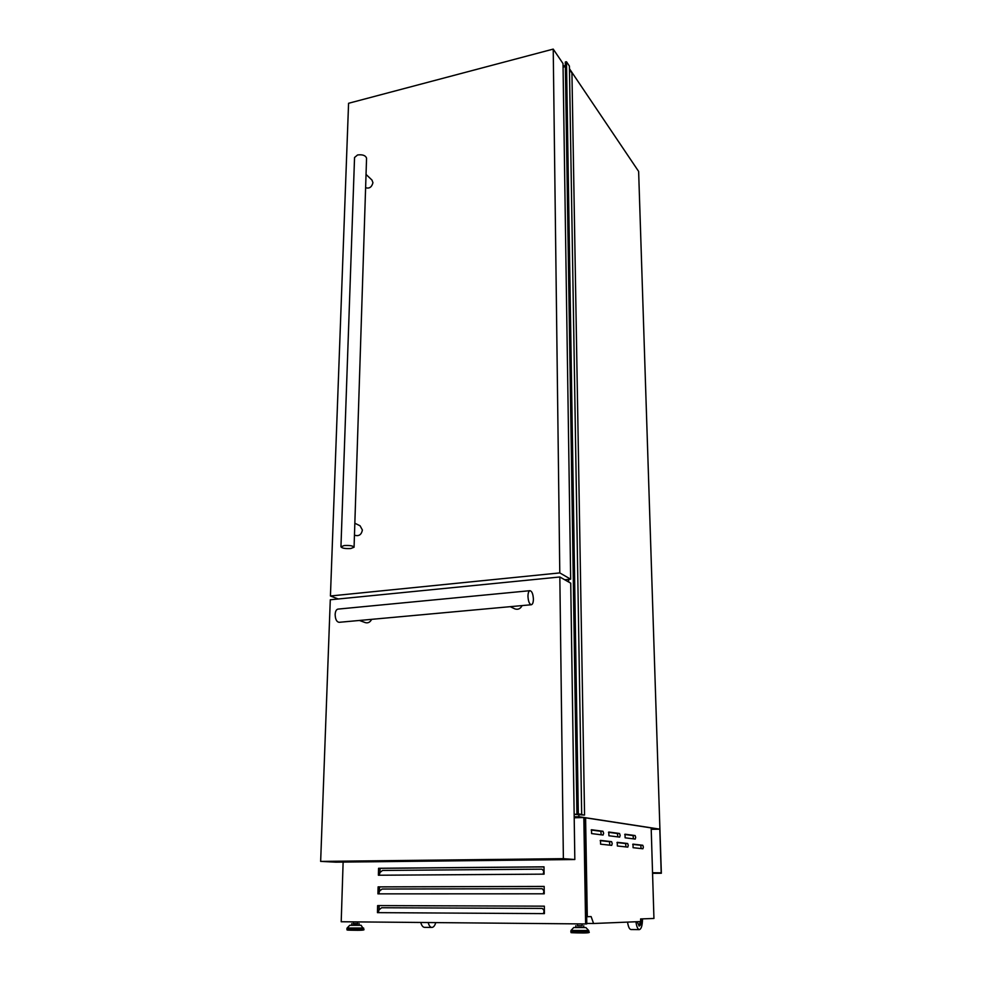 <?xml version="1.0" encoding="UTF-8"?>
<svg xmlns="http://www.w3.org/2000/svg" width="982" height="982" viewBox="0 0 982 982"><rect width="100%" height="100%" fill="white"/><g stroke="black" fill="none" stroke-linecap="round" stroke-linejoin="round"><path stroke-width="1.47" d="M659.794 829.152L661.205 872.826L652.539 872.728L661.352 873.256L659.916 829.164L651.213 829.324M661.352 873.256L652.564 873.317M579.994 814.152L583.897 815.06L574.163 814.323L579.981 814.066M569.45 69.44L571.941 73.134L584.56 815.035M568.59 579.38L568.627 581.982M568.627 579.38L568.664 582.007M563.054 67.206L565.387 66.604M565.313 62.075L576.913 813.673L565.313 62.099L566.491 61.743L578.312 813.636M566.491 61.743L569.4 66.076L581.675 814.176M635.698 837.388L635.108 835.547L625.006 834.197L625.117 837.806L635.231 839.082L635.698 837.388M633.451 838.861L633.059 835.584L624.712 834.479M620.17 835.375L619.544 833.472L608.791 832.036L608.901 835.768L619.654 837.118L620.17 835.375M617.85 836.897L617.445 833.509L608.484 832.319M603.635 833.227L602.973 831.263L591.495 829.741L591.594 833.583L603.083 835.031L603.635 833.227M601.23 834.798L600.812 831.3L591.164 830.023M643.37 847.073L642.793 845.257L632.985 844.127L633.095 847.699L642.903 848.767L643.37 847.073M641.136 848.571L640.767 845.293L632.715 844.373M628.284 845.379L627.682 843.513L617.248 842.311L617.359 845.993L627.793 847.122L628.284 845.379M625.976 846.926L625.595 843.55L616.966 842.556M612.24 843.587L611.602 841.66L600.481 840.383L600.579 844.176L611.7 845.379L612.24 843.587M609.859 845.183L609.466 841.697L600.174 840.629M353.299 923.522L357.681 923.522M351.728 925.069L359.154 925.069L359.191 923.571M353.348 921.865L353.287 923.571L354.392 923.608L357.681 923.571L357.73 921.902M582.13 925.67L577.428 925.658M583.75 925.731L583.774 927.339L578.386 927.389L575.82 927.315L575.796 925.707M582.105 923.927L582.13 925.719L578.938 925.756L577.428 925.707L577.391 923.878M543.193 874.152L544.065 874.152L544.003 866.824L378.561 868.284L378.389 875.232L543.193 874.152L543.783 871.23L542.039 869.156L382.55 870.445L380.009 872.446L379.175 875.232M543.353 893.804L544.237 893.804L544.163 886.415L378.107 886.869L377.923 893.866L543.353 893.804L543.954 890.834L542.199 888.71L382.108 889.029L379.543 891.042L378.721 893.866M544.126 910.596L543.525 913.616L544.286 910.842L542.359 908.424L381.654 907.749L379.089 909.786L378.254 912.646L377.456 912.646L544.396 913.616L544.335 906.165L377.628 905.588L377.456 912.646M544.396 913.579L543.733 913.579M420.762 922.466C421.622 925.584 422.874 927.217 424.494 927.352L424.519 927.352M651.176 827.912L585.591 817.834L587.297 916.697L591.127 916.587L593.57 923.497L640.681 921.57L640.608 918.931L653.938 918.465L651.176 827.912M586.794 923.436L593.57 923.497M586.671 916.697L587.297 916.697M574.2 816.815L578.889 816.705L659.916 829.164L638.631 171.42L569.437 68.703M565.362 65.487L563.042 66.089M578.852 814.262L578.889 816.705M343.123 862.086L341.208 921.754L585.616 923.952L583.824 817.54L574.212 817.773M583.824 817.54L584.99 817.724L586.794 923.902L585.616 923.952M651.091 827.9L585.505 817.736M627.547 922.11C628.259 926.775 629.388 929.242 630.947 929.537L630.972 929.537M635.931 921.767C636.618 926.677 637.748 929.303 639.343 929.623C641.344 929.021 642.4 925.437 642.51 918.87M637.109 921.717L639.282 926.014C640.608 925.633 641.32 923.264 641.43 918.907M639.184 921.73L638.202 921.668M638.877 925.891L640.46 921.582M428.164 922.54C429.024 925.658 430.251 927.29 431.871 927.438C433.504 927.339 434.817 925.731 435.799 922.601M379.973 872.544L380.083 868.346L544.003 866.91M379.518 891.14L379.617 886.893L544.163 886.451M379.052 909.884L379.162 905.588M379.617 886.893L378.107 886.869M380.083 868.346L378.561 868.284M543.954 890.834L543.562 893.804M543.783 871.23L543.402 874.152M533.398 599.081C533.091 594.012 531.962 591.213 529.998 590.685C528.709 591.054 528.034 592.932 527.96 596.32C528.267 601.414 529.396 604.225 531.348 604.74C532.649 604.372 533.336 602.482 533.398 599.081M529.998 590.685L337.943 609.11C336.298 609.491 335.365 611.283 335.144 614.487C335.316 619.274 336.63 621.888 339.072 622.318L531.348 604.74M514.813 608.865L514.875 608.889C517.993 609.908 520.411 608.815 522.117 605.587M563.373 858.661L559.838 576.986L330.283 599.781L320.648 861.41L563.373 858.661L574.826 859.532L570.726 583.173L559.838 576.986M359.424 620.464L365.451 622.662C368.115 623.3 370.177 622.195 371.65 619.347M320.648 861.41L335.795 862.171L574.826 859.532M355.374 535.436L355.423 535.448C359.179 536.246 361.511 534.441 362.395 530.034L360.075 525.787L354.846 523.234M365.611 187.697C369.318 188.851 371.761 187.181 372.951 182.713L371.945 180.037L366.028 174.415M350.795 548.521L354.072 547.232C353.004 545.796 349.715 545.231 344.203 545.538L340.95 546.814C342.018 548.251 345.296 548.828 350.795 548.521M354.072 547.195L366.556 158.212C365.623 155.451 362.64 154.358 357.571 154.96L354.551 157.501M559.789 572.911L553.222 49.1L348.573 103.282L330.431 595.988L559.789 572.911L570.665 579.184L563.005 63.535L553.222 49.1M330.431 595.988L338.287 598.983M564.724 579.761L570.665 579.184M565.534 61.854L577.17 813.648M565.644 61.878L577.306 813.648M565.669 61.903L577.33 813.661M565.767 61.927L577.453 813.661M633.059 835.584L635.108 835.547M617.445 833.509L619.544 833.472M600.812 831.3L602.973 831.263M640.767 845.293L642.793 845.257M625.595 843.55L627.682 843.513M609.466 841.697L611.602 841.66M361.13 925.289L349.739 925.289L361.13 925.289L363.721 929.377C365.255 930.175 361.155 930.457 351.421 930.224L359.13 929.942M349.739 925.289L347.125 928.015L363.573 928.002M347.125 928.015L363.745 928.493M351.421 930.224C344.375 929.942 348.365 930.347 346.904 929.377L363.721 929.377M573.709 927.536L585.91 927.573L573.709 927.536L571.045 930.457L570.861 931.93L588.893 931.979C590.648 932.826 586.659 933.121 576.925 932.875C567.731 932.519 572.58 932.998 570.861 931.93M585.91 927.573L588.66 930.506L571.045 930.457M588.66 930.506L570.849 930.985M582.817 932.544C590.857 932.765 588.893 932.888 576.925 932.875M588.881 931.034L588.893 931.979M639.343 929.623L630.947 929.537M346.928 928.493L346.904 929.377M351.777 923.571L351.728 925.081M424.494 927.352L431.871 927.438M510.21 606.667L514.875 608.889M340.95 546.814L354.551 157.427M354.465 534.994L355.423 535.448"/></g></svg>
